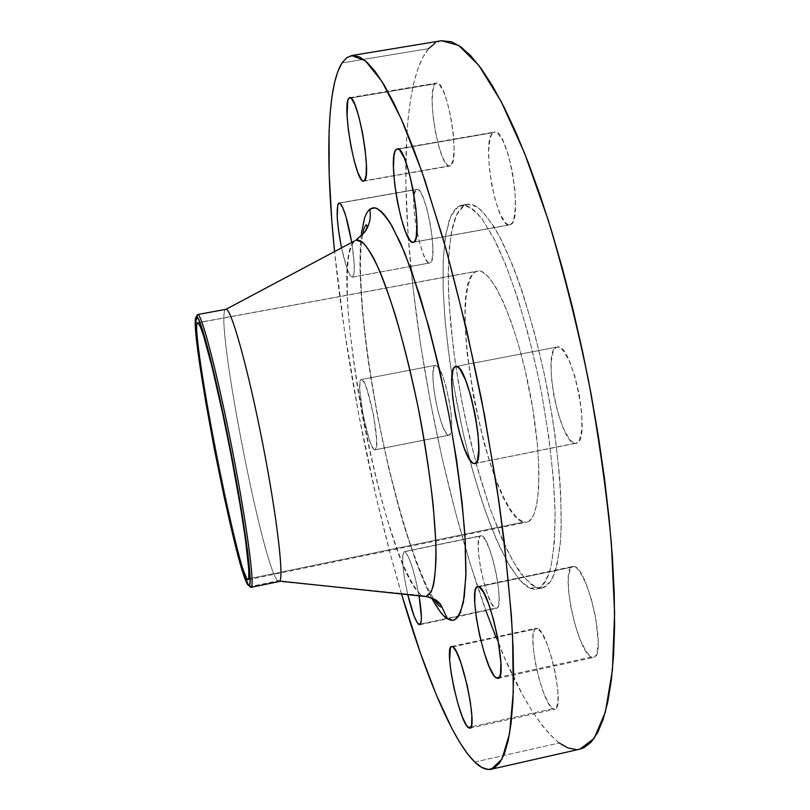 <?xml version="1.0" encoding="UTF-8"?>
<svg xmlns="http://www.w3.org/2000/svg" width="810" height="810" viewBox="0 0 810 810"><rect width="100%" height="100%" fill="white"/><g stroke="black" fill="none" stroke-linecap="round" stroke-linejoin="round"><path stroke-width="0.61" stroke-dasharray="4.05 3.04" d="M575.181 443.303L475.47 463.31L575.181 443.303L572.498 442.219L569.602 439.364L563.618 428.915L558.1 413.616L553.827 395.705L551.387 377.713L551.144 362.161L553.159 351.358L554.951 348.3L557.067 347.044C541.283 348.219 559.356 444.133 575.181 443.303L576.052 443.242C592.343 443.029 572.498 341.688 557.199 347.024L559.821 347.581L562.717 350.011L568.883 360.075L574.725 375.789L579.282 394.673L581.783 413.616L581.843 429.533L579.494 439.921L577.55 442.533L575.181 443.303M455.838 366.515L557.199 347.024L455.838 366.515M510.391 224.633L413.768 242.149L510.391 224.633L508.174 224.734L505.734 223.084L500.56 214.933L495.649 201.508L491.68 184.781L489.21 167.144L488.602 151.085L489.979 138.945L491.366 134.966L493.168 132.627C480.472 140.008 496.51 229.25 509.682 224.866L510.391 224.633C524.029 221.363 507.86 126.907 494.464 132.05L493.168 132.627L495.335 132.04L497.765 133.265L503.071 140.96L508.245 154.659L512.457 172.216L514.998 190.765L515.464 207.279L513.834 219.156L512.305 222.76L510.391 224.633M398.317 149.06L493.168 132.627L398.317 149.06M450.633 165.655L364.389 180.782L450.633 165.655L448.932 166.01L447.019 164.805L442.847 157.97L438.747 146.276L435.294 131.453L432.975 115.627L432.135 101.047L432.915 89.849L435.233 83.784C425.766 91.52 439.617 169.695 449.752 166.04L450.633 165.655C460.809 161.129 446.806 78.843 436.499 83.066L435.233 83.784L436.884 83.045L438.777 83.906L443.029 90.366L447.322 102.252L450.957 117.723L453.347 134.288L454.106 149.243L453.134 160.238L450.633 165.655M350.831 98L435.233 83.784L350.831 98M352.613 277.06L352.34 277.162C349.181 276.18 345.576 266.419 341.526 247.89L347.014 268.464L350.133 275.39L351.479 276.919L352.613 277.06L354.051 273.102L354.213 263.999L351.763 242.443C354.82 262.501 355.104 274.043 352.613 277.06L409.981 266.541L352.613 277.06M430.1 262.855L409.981 266.541L430.1 262.855L428.652 262.784L427.012 261.316L423.397 254.532L419.793 243.597L416.715 230.131L414.588 216.078L413.748 203.452L414.315 194.127L416.249 189.54C408.017 193.924 421.311 266.156 429.735 262.977L430.1 262.855C438.919 261.093 425.412 185.561 416.897 189.246L416.249 189.54L417.646 189.307L419.276 190.512L422.952 197.022L426.698 208.14L429.928 222.142L432.105 236.763L432.884 249.662L432.165 258.815L430.1 262.855M339.613 203.097L416.249 189.54L339.613 203.097M374.817 449.833C368.347 450.36 354.76 379.323 361.371 379.515L435.537 365.29C427.062 365.462 440.488 436.094 448.811 435.193L374.817 449.833L376.367 447.434L376.67 439.931L373.461 414.72L367.062 389.468L363.892 381.945L361.412 379.515L359.984 382.442L359.802 390.167L362.991 414.679L369.147 439.182L372.276 446.907L374.817 449.833L448.811 435.193L445.713 432.388L442.138 424.804L438.605 413.637L435.628 400.535L433.633 387.372L432.915 376.073L433.593 368.297L435.588 365.28L438.635 367.588L442.27 374.969L445.935 386.37L449.044 399.978L451.089 413.637L451.757 425.128L450.937 432.682L449.145 435.173C457.842 435.547 443.586 362.009 435.588 365.28L361.412 379.515C367.517 376.589 381.895 450.593 375.07 449.833L374.817 449.833M407.784 594.712C402.459 569.967 401.284 555.589 404.261 551.6L480.826 535.764C472.169 535.896 485.939 604.797 495.315 608.168L420.43 624.135L495.315 608.168L491.731 603.885L487.711 594.874L483.853 582.562L480.705 568.741L478.72 555.407L478.194 544.472L479.206 537.577L480.269 536.017L481.646 535.825L485.19 539.602L489.28 548.451L493.31 561.057L496.601 575.444L498.636 589.295L499.092 600.382L497.907 606.984L496.763 608.28L495.315 608.168L496.479 608.371C505.399 608.725 490.658 536.746 481.646 535.825L403.836 551.823L402.651 556.156L402.864 565.208L404.413 577.591L407.784 594.712M591.33 657.052L499.426 677.19L591.33 657.052L585.903 651.21L580.122 639.596L574.817 624.014L570.756 606.741L568.488 590.217L568.357 576.791L570.402 568.458L572.184 566.656L574.401 566.575L572.781 566.453C559.629 567.202 576.821 651.341 591.33 657.052L593.629 657.457L591.33 657.052M478.923 586.723L574.401 566.575L576.963 568.245L579.778 571.627L585.741 583.018L591.34 599.076L595.654 617.25L598.256 642.006L597.021 652.961L595.573 656.07L593.649 657.447C607.247 657.376 588.384 568.499 574.401 566.575L478.923 586.723M552.795 708.699L471.035 726.904L552.795 708.699L548.309 703.06L543.439 692.347L538.903 678.243L535.339 662.803L533.253 648.223L532.95 636.589L534.499 629.654L535.916 628.327L537.708 628.54L536.139 628.266C525.903 628.601 541.141 702.361 552.795 708.699L554.86 709.256C565.431 709.449 548.917 631.932 537.708 628.54L542.143 633.582L547.135 644.132L551.894 658.631L555.65 674.791L557.786 689.978L557.969 701.764L556.197 708.304L554.668 709.287L552.795 708.699M452.861 646.836L537.708 628.54L452.861 646.836M225.909 309.329L225.464 309.572C214.306 317.358 262.734 567.82 277.83 580.891L250.452 586.562L277.83 580.891L422.324 595.563C385.145 575.626 325.043 261.498 354.76 240.864C352.391 243.081 350.376 248.133 348.705 256.021C347.368 266.004 346.953 280.24 347.47 298.718C349.1 329.771 354.375 372.408 362.961 418.78C369.158 449.631 375.81 478.254 382.927 504.65C389.944 528.616 396.495 548.198 402.57 563.416C411.085 582.441 417.666 593.153 422.324 595.563L426.819 596.393L422.324 595.563L424.288 596.403L422.324 595.563L279.136 581.519M361.371 233.169L360.43 243.182L359.913 267.148L362.364 311.01L368.317 361.321L377.268 414.74L388.648 468.058L401.78 518.086L415.915 561.573L425.473 585.286L431.76 598.215C423.751 583.159 414.517 559.001 404.048 525.751C390.136 479.226 376.326 416.401 368.054 359.458C354.01 257.833 361.068 213.951 369.775 209.172M196.941 315.424L196.617 325.711C198.733 375.465 239.264 574.989 249.905 586.673L248.042 585.053L249.905 586.673C239.264 574.989 198.733 375.465 196.617 325.711C196.273 319.423 196.486 315.768 197.275 314.756L225.464 309.572L354.831 240.813L225.464 309.572C214.306 317.358 262.734 567.82 277.83 580.891M356.137 240.135L354.831 240.813M441.45 40.733L434.676 43.325L428.622 48.63L342.022 62.947L428.622 48.63L422.759 57.439L417.788 69.083L413.697 83.319L410.488 99.863L408.118 118.483L406.59 138.935L405.881 184.457L408.129 234.768L413.09 288.431L420.522 344.139L430.201 400.748L441.916 457.154L455.453 512.254L470.59 564.924L487.073 613.919L504.6 657.872L522.794 695.213L532.008 710.866L541.212 724.211L550.314 734.994L559.244 742.983C566.565 748.44 573.48 750.495 579.98 749.139M474.731 762.048L559.244 742.983L474.731 762.048M464.019 205.467L458.318 206.489L461.629 205.224C467.765 205.386 474.69 210.134 482.395 219.469L494.576 239.811C511.404 273.8 528.728 329.093 540.756 389.063C549.312 435.081 554.091 476.553 555.113 513.469C555.002 535.764 553.493 553.989 550.587 568.144C546.963 579.697 542.335 586.703 536.706 589.164L530.155 588.374L535.774 587.179L542.417 587.949L550.456 581.783C554.961 573.45 558.242 560.672 560.287 543.449C563.223 505.612 558.535 447.869 547.104 387.818C535.076 327.888 517.661 272.636 500.691 238.697C492.308 223.509 484.461 212.909 477.141 206.884L467.37 204.201L464.019 205.467L460.384 208.636L457.215 213.526L454.511 220.026L452.274 228.035L449.267 248.123L448.163 272.838L448.922 301.209L453.347 348.513L458.278 381.844L464.636 415.52L476.452 464.717L490.374 509.591L505.582 547.013L515.97 566.271L521.113 573.865L531.066 584.405L535.774 587.179L540.25 588.161L544.421 587.29L548.249 584.516L551.671 579.808L554.647 573.136L557.128 564.529L560.429 541.677L561.178 527.594L560.763 494.788L559.568 476.401L555.235 436.752L552.137 415.986L544.269 373.906L534.509 332.961L523.412 295.255L517.539 278.215L511.555 262.642L499.567 236.53L493.695 226.223L482.547 211.461L477.373 207.046L472.534 204.606L468.069 204.1L464.019 205.467L456.394 215.217L451.221 233.239L448.558 258.198L448.375 288.664L450.562 323.18L454.936 360.318L461.295 398.692L469.395 436.934L478.963 473.698L489.675 507.597L501.157 537.263L513.014 561.3L524.728 578.36L535.774 587.179L530.155 588.374L519.24 579.525L507.637 562.434L495.882 538.356L484.471 508.66L473.82 474.731L464.282 437.957L456.182 399.694L449.803 361.3L445.389 324.152L443.141 289.636L443.232 259.18L445.783 234.232L450.826 216.219L458.318 206.489L464.019 205.467M523.533 522.065L248.498 578.836L523.533 522.065L526.662 522.187C540.918 520.496 543.338 460.688 529.669 391.23C516.162 321.742 491.397 267.249 477.556 271.056L476.412 271.38C443.758 281.698 487.893 515.383 523.533 522.065L517.337 518.177L510.654 509.885L503.759 497.634L496.874 481.98L490.222 463.543L484.026 442.969L473.688 398.166L467.087 353.109L465.487 332.252L465.122 313.44L466.044 297.341L468.261 284.593L471.734 275.775L473.931 273L476.412 271.38L197.923 322.805L476.412 271.38L479.145 270.965L482.132 271.775L488.734 277.142L495.963 287.469L503.547 302.494L511.13 321.702L518.38 344.331L524.951 369.39L532.848 408.969L537.668 447.211L538.933 469.982L538.61 489.412L536.746 504.721L533.476 515.403L529.001 521.194L526.378 522.237L523.533 522.065M576.163 749.574L579.879 749.159M441.389 40.743L435.375 42.91M530.155 588.374L525.498 585.59L520.648 581.104L510.563 567.405L500.276 548.117L490.111 524.121L480.36 496.358L471.309 465.75L463.188 433.228L453.165 382.836L448.203 349.495L444.791 317.439L443.07 287.601L443.151 260.931L445.115 238.423L448.983 221.019L451.636 214.528L454.754 209.648L458.318 206.489L462.318 205.132L466.722 205.649L471.491 208.099L476.604 212.524L482.001 218.933L493.452 237.644L505.359 263.787L517.134 296.44L528.191 334.166L537.921 375.141L542.123 396.181L548.917 438.018L553.301 477.677L555.103 513.196L554.334 542.953L551.144 565.785L548.724 574.391L545.808 581.043L542.447 585.751L538.68 588.516L534.57 589.366L530.155 588.374M428.622 48.63C405 76.697 401.011 166.344 410.771 266.45M411.085 269.568C422.375 382.836 450.299 511.717 485.878 610.639M495.852 636.954C516.891 690.181 538.022 725.527 559.244 742.983M401.537 594.074C370.777 489.108 345.607 360.409 334.57 251.586L344.351 329.63L358.769 414.659L376.741 499.426L390.339 553.959L401.537 594.074M419.064 595.866L415.135 577.409L411.44 564.651L407.845 555.63L404.909 551.701C409.576 556.47 414.295 571.192 419.064 595.866M197.863 314.644L225.464 309.572M455.746 366.525L557.067 347.044M413.252 242.342L509.682 224.866M363.71 181.136L449.752 166.04M352.34 277.162L429.735 262.977M361.371 379.515L435.537 365.29M404.261 551.6L480.826 535.764M477.657 586.531L572.781 566.453M451.615 646.491L536.139 628.266M362.475 235.163C361.27 243.567 360.592 253.814 360.46 265.913C360.713 282.305 361.766 300.702 363.639 321.114C367.021 352.887 372.043 386.167 378.705 420.967C388.091 467.998 398.955 510.108 411.318 547.297C417.727 565.096 423.002 578.32 427.143 586.946L433.583 598.782M542.417 587.949L536.706 589.164M467.37 204.201L461.629 205.224M197.589 322.744L477.556 271.056M247.85 579.758L526.662 522.187M469.83 728.2L554.86 709.256M497.988 678.405L593.629 657.457M419.712 624.743L496.479 608.371M375.07 449.833L449.145 435.173M339.056 203.016L416.897 189.246M349.717 97.676L436.499 83.066M397.254 148.898L494.464 132.05M474.842 463.553L576.052 443.242"/><path stroke-width="1.21" d="M474.154 463.573C461.771 463.695 443.394 367.031 455.736 366.525L454.126 367.7L452.851 370.676L451.747 381.399L452.618 396.951L455.321 415.044L459.462 433.147L464.454 448.679L469.608 459.392L471.997 462.368L474.154 463.573L475.986 462.915L477.404 460.394L478.791 450.107L478.052 434.19L475.257 415.125L470.853 396.05L465.578 380.072L460.303 369.735L457.913 367.183L455.838 366.515C467.603 361.837 487.63 464.079 474.842 463.553L474.154 463.573M413.768 242.149L413.221 242.352C403.086 246.199 386.603 156.32 396.232 149.425L398.317 149.06L396.232 149.425L394.916 151.693L394.004 155.621L393.468 167.71L394.642 183.799L397.356 201.538L401.193 218.416L405.638 232.045L410.042 240.408L412.027 242.16L413.768 242.149L415.186 240.347L416.218 236.803L416.978 224.998L415.884 208.464L413.08 189.793L409.009 172.064L404.352 158.152L399.856 150.245L397.892 148.929L396.232 149.425L397.214 148.898C407.491 144.271 424.308 239.436 413.768 242.149M364.389 180.782L363.71 181.136C355.944 184.386 341.678 105.725 348.735 98.354L350.831 98L348.735 98.354L347.794 100.612L347.075 115.486L348.381 130.086L350.892 146.002L354.243 160.947L357.959 172.793L361.523 179.79L363.072 181.076L364.389 180.782L366.11 175.466L366.373 164.511L365.128 149.536L362.536 132.881L359.002 117.268L355.124 105.219L351.52 98.607L349.991 97.666L348.735 98.354L349.697 97.676C357.564 93.849 372.144 176.671 364.389 180.782M341.526 247.89C336.96 223.985 335.978 209.122 338.57 203.28L339.613 203.097L338.57 203.28L337.76 204.859L337.223 217.08L338.438 229.716L341.526 247.89M418.77 624.49C415.49 621.29 411.824 611.368 407.784 594.712L414.042 615.975L417.373 622.92L419.914 624.662L421.251 620.814L421.382 616.906L419.064 595.866C421.909 613.464 422.111 623.092 419.691 624.743L418.77 624.49L420.43 624.135L418.77 624.49M496.166 677.899C484.522 671.48 467.36 586.663 477.657 586.531L478.923 586.723L477.191 586.703L475.875 588.414L475.014 591.776L474.731 602.812L476.361 618.101L479.642 635.435L484.117 652.374L489.149 666.478L494.019 675.662L496.166 677.899L498.008 678.405L499.456 677.13L500.458 674.092L500.944 663.208L497.826 638.351L493.644 619.994L488.551 603.693L483.367 592.029L478.923 586.723C489.989 589.305 508.68 679.003 497.988 678.405L496.166 677.899L499.426 677.19L496.166 677.899M468.18 727.542C458.774 720.637 443.607 646.329 451.615 646.491L452.861 646.836L451.443 646.542L450.39 647.797L449.651 659.947L451.19 673.323L454.116 688.713L458.004 703.92L462.308 716.769L466.408 725.335L469.678 728.22L470.833 727.309L471.602 724.839L471.835 715.564L470.306 701.784L467.248 685.665L460.93 662.843L456.556 652.08L452.861 646.836C461.791 650.764 478.123 728.909 469.83 728.2L468.18 727.542L471.035 726.904L468.18 727.542M355.873 240.236L365.037 231.751C369.613 224.917 371.193 217.384 369.775 209.172L375.04 207.826C379.455 209.233 385.175 215.409 392.182 226.344L404.666 252.781L419.357 294.253C429.958 329.822 439.82 370.079 448.942 415.024C456.8 459.898 462.135 499.942 464.94 535.177L465.892 576.143L463.391 602.164C460.525 612.907 457.154 618.941 453.296 620.298L447.565 618.931C443.526 616.866 438.261 609.971 431.76 598.215L439.253 610.446L443.526 615.59L447.565 618.931L441.146 605.455L434.666 599.825L426.819 596.393L433.613 599.197L439.466 603.653L441.146 605.455L447.565 618.931L451.322 620.359L454.754 619.812L457.812 617.21L460.444 612.512L464.282 596.767L465.973 572.731L465.284 541.07L462.145 502.99L456.617 460.252L448.942 415.024L439.496 369.704L428.814 326.724L411.733 271.38L400.515 243.03L390.055 222.75L385.246 215.804L380.781 211.005L376.701 208.332L373.025 207.745L369.775 209.172C371.193 217.384 369.613 224.917 365.037 231.751L356.086 240.104M354.831 240.813L225.939 309.329C230.87 307.213 247.951 368.003 262.673 443.445C277.445 518.866 284.523 581.61 279.167 581.519C284.543 581.833 277.486 519.028 262.673 443.445C247.921 367.841 230.799 307.01 225.909 309.329L197.62 314.533C201.376 312.417 217.424 373.613 232.217 449.398C247.06 525.174 255.251 587.908 250.968 587.361L249.905 586.673L251.221 587.23C254.947 585.367 246.696 523.311 232.217 449.398C217.789 375.475 202.054 314.877 197.903 314.563L196.769 316.801C200.819 317.216 216.26 376.964 230.475 449.742C244.721 522.501 252.923 583.666 249.318 585.579L248.042 585.053C235.923 571.779 187.89 323.929 196.152 316.983L197.62 314.533M249.905 586.673L250.452 586.562L249.905 586.673M356.137 240.135C360.005 239.152 365.796 243.648 374.19 259.139C380.305 271.836 387.231 290.132 394.986 314.017C403.036 341.445 410.751 372.529 418.122 407.278C424.794 442.523 429.826 475.227 433.228 505.41L435.851 542.771C436.074 562.312 435.243 576.629 433.36 585.701C431.153 592.363 428.642 595.988 425.837 596.565L424.288 596.403L425.837 596.565L431.112 592.069C433.836 585.012 435.476 573.652 436.033 557.989C436.195 523.381 430.08 469.385 419.226 412.827C407.977 356.349 393.306 304.033 380.113 272.028C373.693 257.722 367.892 247.819 362.718 242.311L356.137 240.135L364.945 231.883C367.001 228.055 367.467 225.666 366.343 224.714C365.026 226.385 364.601 224.927 362.475 235.163M433.583 598.782C439.567 607.682 439.253 605.921 441.096 607.004L441.217 605.546C438.656 600.888 433.532 597.891 425.837 596.565L277.83 580.891M491.265 769.237C486.223 770.259 480.715 767.86 474.731 762.048L481.727 767.414L488.298 769.48L494.323 768.032L499.709 762.868L504.367 753.796L508.174 740.704L511.039 723.522L512.862 702.26L513.56 676.988L513.084 647.889L511.363 615.246L504.174 540.908L498.737 500.256L484.522 415.166L466.621 329.781L446.259 249.804L424.845 180.205L414.183 150.498L403.765 124.639L393.731 102.819L384.203 85.161L375.293 71.675L367.062 62.309L359.589 56.943L352.907 55.404L347.044 57.48L342.022 62.947L337.821 71.533L334.449 82.995L331.887 97.058L330.105 113.471L329.083 131.99L329.184 174.363L331.938 222.436L334.57 251.586C325.62 163.336 326.43 87.399 342.022 62.947L346.518 57.874L351.702 55.536L365.391 60.821L382.047 81.607L401.152 118.665L421.878 171.619L443.11 238.707C457.123 289.484 470.002 343.45 481.727 400.606L496.51 485.291C504.367 540.331 509.713 590.318 512.548 635.263L513.297 692.135L509.551 733.647L501.957 759.183L491.265 769.237L579.98 749.139L594.196 738.345L605.323 712.203L612.411 670.275L614.608 613.241L611.358 543.226C606.437 491.133 598.762 436.641 588.354 379.758C576.568 323.139 563.153 269.77 548.087 219.662L524.728 153.576L501.198 101.574L478.842 65.407L458.683 45.38L441.45 40.733L351.742 55.526M246.908 579.17C235.416 567.121 189.246 328.87 197.306 322.917L197.589 322.744C201.103 320.8 216.169 378.564 230.081 449.813C244.033 521.053 251.829 580.244 247.85 579.758L246.908 579.17L248.498 578.836L246.908 579.17L247.769 579.768L248.397 579.13L248.781 577.216L248.761 569.592L245.511 539.794L240.428 506.776L230.971 454.41L222.811 414.183L212.129 367.264L203.431 335.35L200.273 326.572L198.045 322.876L197.306 322.917L196.81 324.202L196.567 330.277L198.885 354.922L206.236 403.026L214.589 448.74L224.006 494.748L233.331 535.38L241.37 565.137L246.908 579.17M559.244 742.983L567.891 747.913L576.163 749.574M579.879 749.159L583.949 747.731L591.128 742.183L597.577 732.777L603.167 719.381L607.773 701.936L611.287 680.471L613.595 655.047L614.598 625.877L614.223 593.224L612.421 557.472L609.181 519.099L604.503 478.659L598.458 436.792L591.108 394.186L582.582 351.56L573.024 309.633L562.596 269.092L551.488 230.607L539.905 194.744L528.029 162.02L516.071 132.81L504.205 107.426L492.591 86.083L481.403 68.86L470.752 55.779L460.748 46.798L451.474 41.776L441.389 40.743M435.375 42.91L428.622 48.63M410.771 266.45L411.085 269.568M485.878 610.639L495.852 636.954M474.731 762.048C451.899 739.763 424.865 673.566 401.537 594.074L420.339 652.87L436.144 694.464L451.99 728.676L459.776 742.436L467.39 753.644L474.731 762.048M351.763 242.443L345.84 216.169L342.488 207.036L340.969 204.373L339.056 203.016C343.065 205.011 347.308 218.153 351.763 242.443M369.775 209.172L366.981 212.534L364.642 217.728L361.371 233.169M196.941 315.424L197.863 314.644M248.042 585.053L242.231 570.22L233.827 539.045L224.086 496.611L214.265 448.629L205.548 400.94L199.037 359.417L195.666 329.751L195.392 320.983L196.152 316.983L197.954 318.107L200.758 324.557L209.101 353.049L219.945 398.955L231.407 454.562L241.34 509.53L247.921 553.696L250.168 579.859L249.622 585.093L248.964 585.721L248.042 585.053M251.221 587.23L249.318 585.579M197.903 314.563L196.769 316.801M279.136 581.519L250.968 587.361"/></g></svg>
